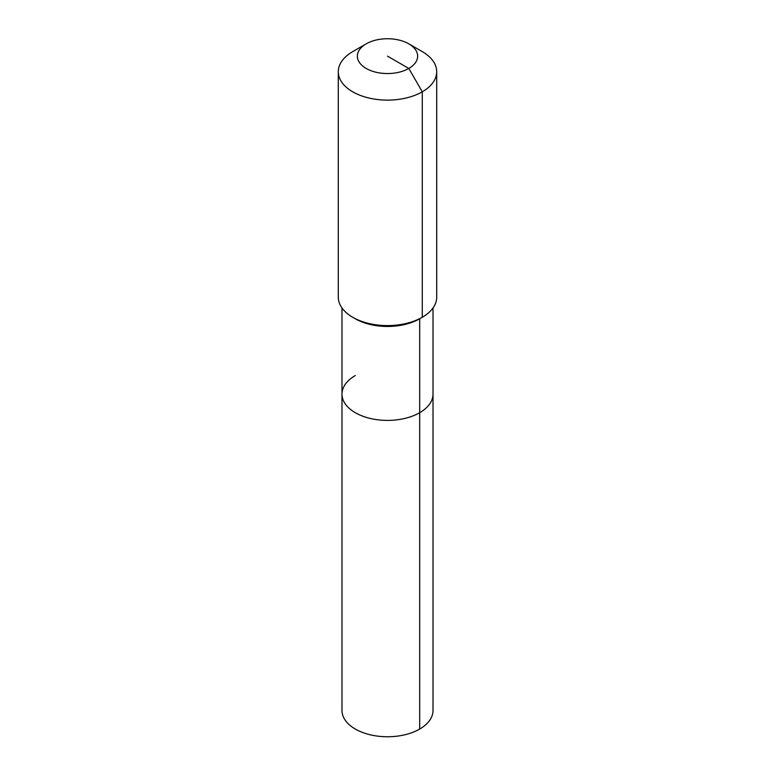 <?xml version="1.0" encoding="UTF-8"?>
<svg xmlns="http://www.w3.org/2000/svg" width="775" height="775" viewBox="0 0 775 775"><rect width="100%" height="100%" fill="white"/><g stroke="black" fill="none" stroke-linecap="round" stroke-linejoin="round"><path stroke-width="1.16" d="M433.012 307.975L433.012 710.481A45.512 26.273 180 0 1 419.682 729.062A45.512 26.273 180 0 1 370.082 734.758A45.512 26.273 180 0 1 341.988 710.481L341.988 394.126A45.512 26.273 180 0 1 355.318 375.546M408.812 43.846A30.138 17.399 180 0 1 408.812 68.452A30.138 17.399 180 0 1 366.188 68.452A30.138 17.399 180 0 1 366.188 43.846A30.138 17.399 180 0 1 408.812 43.846L422.288 51.625A49.203 28.404 180 0 1 436.703 71.717L436.703 297.183A49.203 28.404 180 0 1 422.288 317.266L419.682 318.767L419.682 412.707A45.512 26.273 180 0 0 433.012 394.126A45.512 26.273 180 0 1 419.682 412.707A45.512 26.273 180 0 1 370.082 418.403A45.512 26.273 180 0 1 341.988 394.126A45.512 26.273 180 0 0 370.082 418.403A45.512 26.273 180 0 0 419.682 412.707L419.682 729.062M436.703 71.717A49.203 28.404 180 0 1 422.288 91.799L422.288 317.266L419.682 318.767A45.512 26.273 180 0 1 355.318 318.767L352.712 317.266A49.203 28.404 180 0 1 338.297 297.183L338.297 71.717A49.203 28.404 180 0 1 352.712 51.625L366.188 43.846L352.712 51.625M419.682 318.767L422.288 317.266A49.203 28.404 180 0 1 352.712 317.266M387.5 56.149L408.812 68.452L422.288 91.799A49.203 28.404 180 0 1 368.668 97.96A49.203 28.404 180 0 1 338.297 71.717M341.988 307.975L341.988 394.126"/></g></svg>
